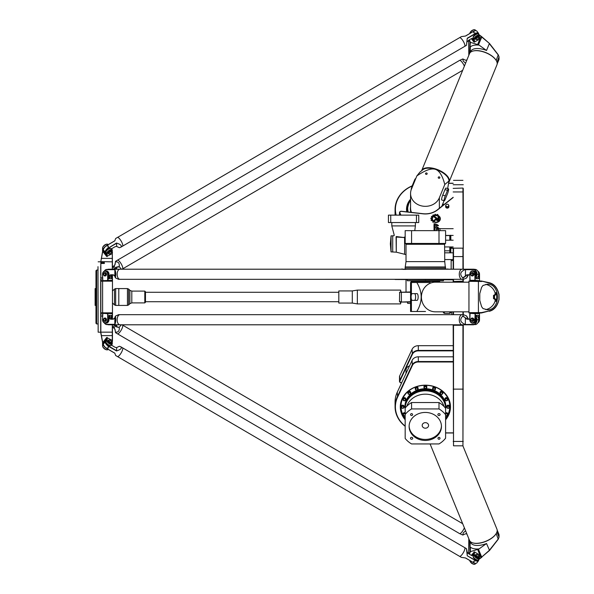 <?xml version="1.0" encoding="UTF-8"?>
<svg xmlns="http://www.w3.org/2000/svg" width="594" height="594" viewBox="0 0 594 594"><rect width="100%" height="100%" fill="white"/><g stroke="black" fill="none" stroke-linecap="round" stroke-linejoin="round"><path stroke-width="0.89" d="M399.933 302.049L410.565 302.049M453.17 324.792L453.512 445.812L453.512 324.792M453.17 311.82L453.17 314.679M453.17 279.321L453.17 282.18M453.17 248.5L453.17 269.208M400.943 215.132L399.933 212.971A1.344 1.166 180 0 1 401.358 211.375L423.025 213.833A18.191 15.748 0 0 0 437.674 209.823L453.17 197.527M436.553 219.773L436.553 219.045A0.72 0.624 0 0 0 436.293 218.57L433.895 216.855A2.77 2.398 180 0 1 434.548 216.446L436.865 218.117A1.292 1.121 180 0 1 437.325 218.978L437.325 219.773L438.112 219.773L438.112 216.587L438.877 215.874L438.892 219.765A1.166 1.01 180 0 1 436.553 219.773M436.219 219.379L432.967 222.423L432.967 221.428L435.647 218.926L436.219 219.379M434.474 225.074L433.947 225.26L434.459 224.71L433.947 223.841L435.454 223.841L435.454 225.052L434.474 225.037M434.741 229.982L433.947 229.64L434.34 228.653L435.142 229.002L434.741 229.982M433.947 225.898L435.142 225.876L434.741 226.863L433.947 226.522L433.947 225.876L435.142 225.898M435.142 228.081L433.947 228.081L434.355 227.079L435.536 227.079L435.142 228.081L435.142 227.376M438.068 225.809L436.746 224.369L437.845 225.69L436.152 225.713L436.724 225.081L436.397 224.161L438.127 225.46M437.741 229.002L436.382 228.348L436.88 227.985L436.375 226.648L438.275 227.509L436.724 226.826L438.387 229.002L436.724 226.826M434.058 222.082L434.348 221.814A3.913 3.386 0 0 0 439.946 218.755A3.913 3.386 0 0 0 439.419 217.055L439.419 216.431A4.321 3.742 180 0 1 440.354 218.755A4.321 3.742 180 0 1 434.058 222.082L434.348 221.829A3.913 3.386 0 0 0 439.946 218.77A3.913 3.386 0 0 0 439.946 218.763L439.946 218.755M437.823 215.318L437.823 215.332A4.358 3.772 180 0 1 438.454 215.615L437.941 216.105A3.609 3.126 0 0 0 434.281 216.03A3.609 3.126 0 0 0 432.432 218.755A3.609 3.126 0 0 0 433.123 220.597L432.603 221.079A4.358 3.772 180 0 1 432.217 220.574L431.318 220.612A5.183 4.485 180 0 1 431.096 220.107L431.793 219.617A4.358 3.772 180 0 1 431.69 218.978L430.858 218.674A5.183 4.485 180 0 1 430.91 218.102L431.779 217.953A4.358 3.772 180 0 1 432.009 217.322L431.393 216.765A5.183 4.485 180 0 1 431.727 216.268L432.588 216.446A4.358 3.772 180 0 1 433.093 215.971L432.84 215.221A5.183 4.485 180 0 1 433.39 214.902L434.08 215.384A4.358 3.772 180 0 1 434.771 215.147L434.927 214.375A5.183 4.485 180 0 1 435.551 214.293L435.937 214.983A4.358 3.772 180 0 1 436.709 215.028L437.251 214.397A5.183 4.485 180 0 1 437.815 214.545L437.823 215.318A4.358 3.772 180 0 1 438.446 215.629M448.893 205.806L448.893 206.816A1.619 1.403 180 0 1 445.663 206.816L445.663 205.806A1.619 1.403 0 0 0 448.893 205.806A1.619 1.403 0 0 0 448.619 205.027M445.938 205.027A1.619 1.403 0 0 0 445.663 205.806M445.842 205.472A1.433 1.247 180 0 1 448.552 204.893A1.433 1.247 180 0 1 447.624 206.675A1.433 1.247 180 0 1 445.842 205.472M434.548 216.446L436.865 218.132A1.292 1.121 180 0 1 437.325 218.993L437.325 219.787L438.112 219.787L438.112 216.61L438.877 215.889L438.892 219.773M433.91 216.862A2.77 2.398 180 0 1 434.548 216.461M432.967 222.423L432.967 221.443L435.647 218.941L436.323 219.164M433.947 224.131L435.454 223.856M434.459 224.71L433.947 225.26M434.704 224.153L434.875 225.111L435.164 224.153M435.164 224.955L435.164 224.131L434.704 224.131L434.704 224.94L435.164 224.97M433.947 229.017L435.142 229.017M434.414 229.722L434.867 229.113L434.214 229.098L434.414 229.722L434.867 229.098M434.214 229.098L434.414 229.7M433.947 230.494L435.476 230.494M434.414 226.604L434.867 225.995L434.214 225.98L434.414 226.604L434.867 225.98M434.214 225.98L434.414 226.581M433.947 227.45L435.536 227.361M434.214 227.532L434.674 228.155L434.853 227.361L434.214 227.532L434.674 228.17L434.853 227.376M436.746 224.383L437.845 225.698M436.152 225.72L436.724 225.081M436.397 224.168L438.528 225.527M436.375 226.656L438.32 227.651M436.382 228.356L436.88 227.985M439.419 217.055L439.419 216.446A4.321 3.742 180 0 1 440.354 218.763M434.771 214.56L434.927 214.389A5.183 4.485 180 0 1 435.551 214.308L435.937 214.998A4.358 3.772 180 0 1 436.709 215.043L437.251 214.412A5.183 4.485 180 0 1 437.815 214.56L437.941 214.701M434.771 215.147L434.771 215.162A4.358 3.772 180 0 0 434.08 215.399L433.39 214.917A5.183 4.485 180 0 0 432.84 215.243L432.774 215.355M433.093 215.971L433.093 215.986A4.358 3.772 180 0 0 432.588 216.468L432.588 216.446M431.378 216.847L431.393 216.78A5.183 4.485 180 0 1 431.727 216.283L432.588 216.468M432.009 217.322L432.009 217.337A4.358 3.772 180 0 0 431.779 217.968L430.91 218.117A5.183 4.485 180 0 0 430.858 218.689M431.793 219.617L431.088 220.062M432.432 218.755L432.432 218.77A3.609 3.126 0 0 0 432.432 218.77A3.609 3.126 0 0 0 433.115 220.604M451.15 259.563L451.15 269.208M449.806 311.82L449.806 313.38L444.416 313.38L444.416 311.82M449.806 252.829L449.806 246.941M449.806 240.199L449.806 235.558L445.597 235.558M439.968 228.571L438.624 228.348L439.968 228.571L439.968 230.643M450.393 240.199L450.393 235.306L450.816 235.306L450.816 240.199M450.816 246.941L450.816 252.487L450.393 252.487L450.393 246.941M451.655 240.199L450.816 239.857M450.816 247.943L451.655 247.943L451.655 246.941M438.624 228.571L438.624 230.643M438.624 229.002L436.464 229.002L436.464 230.643M438.624 229.418L436.464 229.418M449.806 312.882L450.816 312.882L450.816 311.82M443.406 311.82L443.406 312.882L444.416 312.882M451.826 311.82L451.826 314.679M444.817 268.822L405.865 268.74L444.906 268.74L444.817 269.208M453.17 279.484L395.069 279.484L453.17 279.819M410.565 291.951L399.495 292.285L410.565 292.285M453.17 350.408L418.325 350.408A6.734 5.836 180 0 0 412.073 354.054L399.621 380.754A1.685 1.455 180 0 0 401.403 382.744L401.7 382.714M401.759 382.581L401.358 382.625A1.344 1.166 0 0 1 399.933 381.029L412.385 354.336A6.4 5.539 0 0 1 418.325 350.868L453.17 350.868M399.495 381.296L399.495 376.581A1.685 1.455 0 0 1 399.621 376.039L412.073 349.339A6.734 5.836 0 0 1 418.325 345.693L453.17 345.693M453.17 248.307L450.816 248.307M453.17 197.297L437.444 209.779A17.85 15.459 180 0 1 423.069 213.706L401.403 211.256A1.685 1.455 0 0 0 399.621 213.246L400.497 215.132M399.621 292.285L399.495 301.715L401.403 301.715L401.358 291.951M410.565 301.715L401.358 302.049M445.597 432.989L453.17 432.989M453.17 432.863L445.597 432.863M453.17 361.523L418.325 361.523A6.734 5.836 180 0 0 412.073 365.169L397.275 396.903A30.316 26.255 180 0 0 395.069 406.734A30.316 26.255 180 0 0 405.175 426.306M405.175 426.076A29.975 25.965 0 0 1 397.586 397.178L412.385 365.451A6.4 5.539 0 0 1 418.325 361.984L453.17 361.984M395.069 406.734L395.069 402.019A30.316 26.255 0 0 1 397.275 392.189L412.073 360.454A6.734 5.836 0 0 1 418.325 356.808L453.17 356.808M395.092 215.132A30.316 26.255 180 0 1 395.069 214.211L395.069 209.496A30.316 26.255 0 0 0 395.775 215.132M453.17 183.242L448.819 183.242M448.804 183.368L453.17 183.368M412.199 185.855A30.316 26.255 0 0 0 395.069 209.496M396.168 215.132A29.975 25.965 180 0 1 412.125 186.041M443.629 279.819L443.428 280.754L407.343 280.754L407.142 279.819M443.428 280.754L407.343 280.754M438.862 281.504L438.996 280.836M453.512 314.679L453.512 311.82M453.512 269.208L453.512 248.158L462.941 248.158L462.941 269.208M453.512 282.18L453.17 281.17M463.275 282.18L463.275 281.17L453.512 281.504L453.512 279.321M462.941 279.314L462.941 282.18M462.941 311.82L462.941 314.686M462.941 324.792L462.941 445.812L453.512 445.812M462.941 445.812L463.275 324.792M463.275 314.686L463.275 311.82M463.275 281.17L463.275 279.314M463.275 269.208L462.941 188.046L453.17 188.387M463.275 248.5L463.275 188.387M410.565 199.22A18.86 16.335 0 0 0 406.749 211.865M443.555 204.93A18.86 16.335 0 0 0 442.968 203.415M442.76 203.935A18.525 16.045 180 0 1 443.228 205.19M407.068 211.895A18.525 16.045 180 0 1 406.86 209.496A18.525 16.045 180 0 1 410.565 199.866M406.014 373.448L406.014 370.121A5.049 4.373 0 0 1 409.511 365.956M445.463 268.74L405.308 268.74L445.463 268.74L444.75 261.635L444.587 244.119M445.322 243.443L444.654 244.119L405.917 244.119L405.242 243.443M438.996 243.443L438.996 230.643L445.597 230.643L445.597 243.443L405.175 243.443L405.175 230.643L411.575 230.643L411.575 243.443M411.575 230.643L438.996 230.643M446.391 269.045L445.292 269.045M441.461 269.045L442.56 269.045L441.461 269.045M434.088 269.045L432.989 269.045L434.088 269.045M425.386 269.045L424.287 269.045L425.386 269.045M416.684 269.045L417.782 269.045L416.684 269.045M409.311 269.045L408.212 269.045L409.311 269.045M405.472 269.045L405.813 269.379L402.947 269.379M402.65 269.045L401.551 269.045L402.65 269.045M447.03 269.045L448.121 269.045M445.597 419.787A25.096 21.733 180 0 0 450.482 406.905A25.096 21.733 180 0 0 417.56 386.256A25.096 21.733 180 0 0 405.175 419.787M405.175 419.119A24.755 21.443 0 0 1 400.631 406.734A24.755 21.443 0 0 1 425.386 385.298A24.755 21.443 0 0 1 450.141 406.734A24.755 21.443 0 0 1 445.597 419.119M449.376 410.335A24.755 21.443 180 0 0 450.126 405.895M400.646 405.895A24.755 21.443 180 0 0 401.388 410.335M402.962 414.768A24.421 21.146 0 0 1 400.965 406.4L400.965 405.049A24.421 21.146 0 0 1 401.188 402.205M449.584 402.205A24.421 21.146 0 0 1 449.806 405.049L449.806 406.4A24.421 21.146 0 0 1 447.809 414.768M447.438 415.488A24.421 21.146 0 0 1 445.597 418.273M405.175 418.273A24.421 21.146 0 0 1 403.333 415.488M400.965 406.4A24.421 21.146 0 0 1 413.09 388.127M437.681 388.127A24.421 21.146 0 0 1 449.806 406.4M402.65 405.16A1.433 1.24 0 0 1 404.083 406.4L404.083 407.076A1.433 1.24 180 0 0 401.217 407.076A1.433 1.24 180 0 0 404.083 407.076L402.65 408.36L401.217 407.076L401.217 406.4A1.433 1.24 0 0 1 402.65 405.16M405.175 413.58A1.433 1.24 180 0 0 402.947 414.605L402.947 413.936A1.433 1.24 0 0 1 405.175 412.904M445.597 412.904A1.433 1.24 0 0 1 447.824 413.936L447.824 414.605A1.433 1.24 180 0 0 445.597 413.58M446.688 406.4A1.433 1.24 0 0 1 449.554 406.4L449.554 407.076A1.433 1.24 180 0 0 446.688 407.076A1.433 1.24 180 0 0 449.554 407.076L448.121 408.36L446.688 407.076L446.688 406.4M405.175 408.932A20.419 17.686 0 0 1 423.916 388.758A20.419 17.686 0 0 1 445.804 406.4A20.419 17.686 0 0 1 445.597 408.932M444.958 398.864A1.433 1.24 0 0 1 447.824 398.864L447.824 399.539A1.433 1.24 180 0 0 444.958 399.539A1.433 1.24 180 0 0 447.824 399.539L446.391 400.824L444.958 399.539L444.958 398.864M440.028 392.478A1.433 1.24 0 0 1 442.894 392.478L442.894 393.146A1.433 1.24 180 0 0 440.028 393.146A1.433 1.24 180 0 0 442.894 393.146L441.461 394.431L440.028 393.146L440.028 392.478M432.655 388.209A1.433 1.24 0 0 1 435.521 388.209L435.521 388.884A1.433 1.24 180 0 0 432.655 388.884A1.433 1.24 180 0 0 435.521 388.884L434.088 390.169L432.655 388.884L432.655 388.209M423.953 386.709A1.433 1.24 0 0 1 426.819 386.709L426.819 387.385A1.433 1.24 180 0 0 423.953 387.385A1.433 1.24 180 0 0 426.819 387.385L425.386 388.669L423.953 387.385L423.953 386.709M418.005 387.734A1.433 1.24 0 0 1 418.117 388.209L418.117 388.884A1.433 1.24 180 0 0 415.251 388.884A1.433 1.24 180 0 0 418.117 388.884L416.684 390.169L415.251 388.884L415.251 388.209A1.433 1.24 0 0 1 418.005 387.734M410.32 391.602A1.433 1.24 0 0 1 410.744 392.478L410.744 393.146A1.433 1.24 180 0 0 407.878 393.146A1.433 1.24 180 0 0 410.744 393.146L409.311 394.431L407.878 393.146L407.878 392.478A1.433 1.24 0 0 1 410.32 391.602M404.93 397.72A1.433 1.24 0 0 1 405.813 398.864L405.813 399.539A1.433 1.24 180 0 0 402.947 399.539A1.433 1.24 180 0 0 405.813 399.539L404.38 400.824L402.947 399.539L402.947 398.864A1.433 1.24 0 0 1 404.93 397.72M405.175 406.593A20.211 17.501 0 0 1 405.175 406.526A20.211 17.501 0 0 1 425.386 389.025A20.211 17.501 0 0 1 445.597 406.526A20.211 17.501 0 0 1 445.597 406.593M405.175 406.526L405.182 407.061A20.211 17.501 0 0 1 405.175 406.667A20.211 17.501 0 0 1 425.386 389.167A20.211 17.501 0 0 1 445.597 406.667L445.597 406.526M445.597 407.462A20.211 17.501 180 0 0 425.386 389.954A20.211 17.501 180 0 0 405.175 407.462C403.935 384.86 446.837 384.853 445.597 407.462L445.597 408.085A20.211 17.501 180 0 0 425.408 390.585A20.211 17.501 180 0 0 405.175 408.041A24.421 21.146 0 0 1 411.575 402.539L438.996 402.539A24.421 21.146 0 0 1 445.597 408.301L445.597 414.701A24.421 21.146 180 0 0 438.996 408.939L438.996 402.539M411.575 402.539L411.575 408.939A24.421 21.146 180 0 0 405.175 414.441L405.175 438.439A24.421 21.146 180 0 0 411.575 443.941L438.996 443.941A24.421 21.146 180 0 0 445.597 438.179L445.597 414.701M405.175 414.441L405.175 407.462M438.996 408.939L411.575 408.939M410.469 438.298A1.121 0.973 0 0 1 412.711 438.298A1.121 0.973 0 0 1 410.469 438.298M411.59 413.61A1.121 0.973 0 0 1 411.59 415.548A1.121 0.973 0 0 1 411.59 413.61M440.102 414.582A1.121 0.973 0 0 1 437.86 414.582A1.121 0.973 0 0 1 440.102 414.582M438.981 439.27A1.121 0.973 0 0 1 438.981 437.333A1.121 0.973 0 0 1 438.981 439.27M425.282 440.444A16.164 14.004 180 0 0 441.453 426.44A16.164 14.004 180 0 0 425.282 412.436A16.164 14.004 180 0 0 409.118 426.44A16.164 14.004 180 0 0 425.282 440.444M409.125 425.935A16.164 14.004 180 0 0 425.282 439.434A16.164 14.004 180 0 0 441.439 425.935M425.386 428.2A3.2 2.77 0 0 1 422.186 425.43A3.2 2.77 0 0 1 425.386 422.661A3.2 2.77 0 0 1 428.586 425.43A3.2 2.77 0 0 1 425.386 428.2M442.664 205.643A17.686 15.318 0 0 0 442.411 204.782M410.565 200.549A17.686 15.318 0 0 0 407.699 208.902A17.686 15.318 0 0 0 408.071 212.013L407.699 208.902M410.565 206.898A14.998 12.994 0 0 0 410.914 212.333M416.446 222.542L418.748 222.542L418.748 215.132L416.446 215.132L416.446 222.542L388.431 222.542L388.431 215.132L390.741 215.132L390.741 222.542M390.741 215.132L416.446 215.132M405.175 236.88L403.593 237.466L396.495 236.583A8.323 1.47 -157.9 0 1 396.309 236.479L396.28 252.16L406.014 254.633M396.495 236.583L396.28 237.065M396.309 236.479C393.636 234.897 393.636 234.897 396.309 236.479M396.079 236.947C393.347 235.41 393.347 235.41 396.079 236.947L396.079 236.947M405.175 237.34L404.603 237.57L405.175 237.34M396.287 237.051L404.603 237.57L404.603 254.143M396.079 236.954L396.28 252.16M391.082 251.938L391.082 235.855L391.023 251.878L396.079 252.16M97.988 266.661L98.159 332.202L97.988 266.661M100.683 266.52L100.846 277.903L100.846 261.471L102.74 251.411M100.683 314.449L100.683 279.083L101.27 281.155L112.466 281.17L112.466 312.83L101.27 312.845L100.69 314.701L100.69 332.484L102.636 342.723M95.968 274.25L95.968 323.27L96.636 323.945L96.636 270.055L95.968 270.73L95.968 274.25M112.466 290.978L114.479 289.07L114.479 304.93L115.667 305.42L115.667 288.58L114.479 289.07M112.466 304.455L112.466 319.052M102.19 261.62L104.232 261.924L102.19 262.229L101.507 261.924L102.19 261.62M103.549 262.229L103.549 263.209L104.232 262.904L104.232 261.924M103.549 263.209L102.19 263.209L102.19 262.229M102.19 263.209L101.507 262.904L101.507 261.924M112.303 274.948L112.303 280.999L101.433 280.999L100.846 277.903L102.554 277.903M112.303 324.792L112.281 341.699M102.74 342.589L100.846 332.529L100.846 315.035L101.433 313.001L112.303 313.001L112.303 319.052M112.281 252.302L112.303 269.208M104.232 262.34L104.388 263.469L101.351 263.469L101.507 262.34M112.466 289.434L112.466 274.948M100.854 261.39L100.683 274.539M102.636 251.277L100.846 261.471M112.466 269.208L112.303 252.71M112.466 252.792L112.281 251.529M100.854 279.187L100.854 314.813M102.606 280.999L102.606 313.001M100.683 277.361L100.683 277.992M112.281 342.471L112.303 341.29M112.466 341.208L112.466 327.146M101.27 335.632L112.466 335.603L112.466 324.792M114.479 304.93L112.466 302.918L112.466 291.09M112.281 277.903L112.466 274.977M95.122 288.58L95.122 305.42L95.122 288.58L95.968 288.58M430.086 443.941L469.505 540.384A14.82 6.987 -22.2 0 0 473.039 542.968A14.82 6.987 -22.2 0 0 496.228 533.494A14.82 6.987 -22.2 0 0 497.193 530.494A14.82 6.987 -22.2 0 0 496.94 529.165L462.875 445.812M473.21 543.013A14.486 6.824 -22.2 0 0 473.381 543.057A14.486 6.824 -22.2 0 0 496.042 533.798A14.486 6.824 -22.2 0 0 496.131 533.642M496.569 532.877L496.985 532.127L499.042 537.162L498.351 538.884L489.322 550.363L481.682 557.083L489.538 550.452L498.247 539.241L499.042 537.162L499.042 534.645L497.163 530.034M470.04 541.275L470.04 547.497L470.218 541.476M470.04 547.497L470.351 551.663L470.351 547.111A17.011 8.019 -22.2 0 0 479.091 548.893L478.437 549.153A5.049 2.383 157.8 0 1 477.621 549.443L470.351 551.663M470.04 551.893L468.963 553.942M468.592 553.66L468.815 538.699M478.512 560.736L476.819 562.912A5.049 2.094 -142.1 0 1 475.794 563.32A5.049 2.094 -142.1 0 1 474.094 562.949L473.678 561.241L475.787 560.773A5.049 2.094 37.9 0 0 478.512 560.736A5.049 2.094 37.9 0 0 478.719 560.075A3.876 1.604 37.9 0 0 478.675 559.741A3.876 1.604 37.9 0 0 478.653 559.645L481.883 557.165M489.538 550.452L486.531 543.525A14.486 6.824 157.8 0 1 470.767 542.589L470.374 541.624M478.437 549.153L481.682 557.083L481.237 557.692M477.621 549.443L480.969 557.632L479.083 559.08M469.319 554.15L470.359 551.67M479.091 548.893L486.531 543.525M497.557 532.254L498.069 533.716L497.557 532.254M475.638 559.548A3.029 1.255 37.9 0 0 477.814 560.06A3.029 1.255 -142.1 0 1 474.985 559.11A3.029 1.255 -142.1 0 1 473.121 556.563A3.029 1.255 -142.1 0 1 473.136 556.422A3.029 1.255 37.9 0 0 475.638 559.548M471.324 555.316L474.406 551.885L479.432 554.826L479.521 558.256A3.371 1.396 37.9 0 1 479.388 558.694L478.541 559.786A3.371 1.396 37.9 0 1 475.445 559.125A3.371 1.396 37.9 0 1 473.091 556.088L473.091 553.898L471.829 555.516M469.891 560.81A3.029 1.255 37.9 0 0 469.921 560.981A3.029 1.255 37.9 0 0 471.629 563.179A3.029 1.255 37.9 0 0 474.175 564.3A3.029 1.255 37.9 0 0 474.354 564.285M465.473 557.981L474.109 563.023A4.886 2.027 37.9 0 0 475.601 563.327L475.245 564.018A3.371 1.396 -142.1 0 1 474.561 564.293A3.371 1.396 -142.1 0 1 471.733 563.053A3.371 1.396 -142.1 0 1 469.832 560.61A3.371 1.396 -142.1 0 1 469.809 560.513M479.432 554.826L479.432 557.855A3.029 1.255 -142.1 0 1 476.915 557.9A3.029 1.255 -142.1 0 1 474.406 554.915L474.406 551.885M473.938 551.967L473.938 554.996A3.371 1.396 37.9 0 0 476.299 558.041A3.371 1.396 37.9 0 0 479.388 558.694M478.89 557.142L478.512 557.625A2.02 0.839 -142.1 0 1 476.403 557.046A2.02 0.839 -142.1 0 1 475.326 555.145L475.697 554.662A2.02 0.839 37.9 0 0 476.782 556.563A2.02 0.839 37.9 0 0 478.89 557.142A2.02 0.839 37.9 0 0 478.95 556.704A2.02 0.839 37.9 0 0 478.875 556.496M477.479 554.818A1.685 0.698 -142.1 0 1 478.861 556.333A1.685 0.698 -142.1 0 1 477.056 556.214A1.685 0.698 -142.1 0 1 476.492 554.492A1.685 0.698 -142.1 0 1 477.479 554.818M476.329 554.514A2.02 0.839 37.9 0 0 476.113 554.499A2.02 0.839 37.9 0 0 475.697 554.662M471.101 562.726A1.01 0.416 37.9 0 0 471.836 563.424A1.01 0.416 37.9 0 0 472.2 563.58M117.389 356.504A5.056 1.411 -59.7 0 0 117.426 356.526A5.049 1.411 -59.7 0 0 121.191 352.873A5.049 1.411 -59.7 0 0 122.52 347.802L464.649 547.594A5.056 1.411 120.3 0 1 464.931 548.329A5.056 1.411 120.3 0 1 462.726 553.615A5.056 1.411 120.3 0 1 459.556 556.318L117.426 356.526A5.056 1.411 -59.7 0 0 120.597 353.824A5.056 1.411 -59.7 0 0 122.795 348.537A5.056 1.411 -59.7 0 0 122.52 347.794A5.056 1.411 -59.7 0 0 122.49 347.78M119.349 346.287L116.706 347.542L119.349 346.287L120.723 346.755C122.238 348.121 120.834 349.524 116.513 350.957L108.004 345.99L108.398 347.928L106.289 348.166A5.049 2.094 -142.1 0 1 103.415 344.483A5.049 2.094 -142.1 0 1 103.356 344.045A3.876 1.604 -142.1 0 1 103.512 343.54L105.212 341.364A3.876 1.604 37.9 0 0 105.056 341.869A5.049 2.094 37.9 0 0 107.989 345.99L107.967 345.686A4.886 2.027 -142.1 0 1 105.287 341.825A3.705 1.537 -142.1 0 1 105.851 341.09M117.426 356.526L115.63 355.479L114.813 353.148L106.289 348.166M477.866 560.06A3.029 1.255 -142.1 0 1 475.037 559.229A3.029 1.255 -142.1 0 1 473.084 556.608A3.029 1.255 -142.1 0 1 473.121 556.37M110.573 345.604A3.029 1.255 -142.1 0 1 107.744 344.654A3.029 1.255 -142.1 0 1 105.88 342.107A3.029 1.255 -142.1 0 1 105.895 341.966A3.029 1.255 37.9 0 0 107.625 344.565A3.029 1.255 37.9 0 0 110.573 345.604M110.625 345.604A3.029 1.255 -142.1 0 1 107.796 344.772A3.029 1.255 -142.1 0 1 105.843 342.151A3.029 1.255 -142.1 0 1 105.88 341.914M116.513 350.957L116.736 347.542L115.778 347.475A1.856 0.765 37.9 0 1 114.783 347.111L112.83 345.975A1.856 0.765 37.9 0 1 111.709 345.025L111.62 344.914M105.851 341.053A3.876 1.604 37.9 0 0 105.212 341.364M103.438 344.572A4.886 2.027 37.9 0 0 103.46 344.668A4.886 2.027 37.9 0 0 106.081 348.106L114.828 353.215M116.736 350.809L107.967 345.686M478.675 559.659L478.653 559.652A3.705 1.537 -142.1 0 1 478.675 559.875A4.886 2.027 -142.1 0 1 475.994 560.61L467.263 555.784L466.446 548.641L467.226 552.212L468.176 553.266A1.856 0.765 37.9 0 0 469.178 554.068L471.124 555.212A1.856 0.765 37.9 0 0 472.215 555.568A1.856 0.765 37.9 0 0 472.252 555.568L472.126 555.568M467.218 555.487L467.218 552.212M474.094 562.949L465.562 557.974L461.352 557.365L459.585 556.34M467.263 555.784L475.787 560.773M117.389 333.769A5.056 1.411 -59.7 0 0 117.426 333.791A5.056 1.411 -59.7 0 0 120.597 331.088A5.056 1.411 -59.7 0 0 122.795 325.794A5.056 1.411 -59.7 0 0 122.52 325.059A5.056 1.411 -59.7 0 0 122.49 325.044M112.466 327.064L112.897 327.316A1.856 0.765 -142.1 0 1 113.9 328.118L114.85 329.165L115.63 332.744L117.426 333.791A5.049 1.411 -59.7 0 0 121.963 328.66A5.049 1.411 -59.7 0 0 122.52 325.067L462.689 523.708M464.367 527.821A5.056 1.411 120.3 0 1 459.556 533.583L462.845 535.046L463.231 532.915L465.577 530.776M466.891 533.999A1.685 0.698 37.9 0 0 466.483 533.902L465.399 533.828L462.845 535.046M465.369 533.843L466.297 533.909A1.856 0.765 -142.1 0 1 466.929 534.08M115.362 332.246L115.481 332.195C118.355 332.38 119.609 330.776 119.231 327.383L116.714 326.759L115.778 325.698A1.856 0.765 37.9 0 0 114.783 324.896L114.597 324.792M119.349 327.131L121.391 324.792M116.736 324.792L116.736 326.752M114.152 324.792L114.687 325.096A1.685 0.698 -142.1 0 1 115.6 325.831L116.676 327.027L119.231 327.383M115.481 332.195L114.984 329.202L113.9 328.007A1.685 0.698 37.9 0 0 112.994 327.279L112.466 326.967M108.182 349.331L108.004 349.562A3.371 1.396 -142.1 0 1 107.321 349.836A3.371 1.396 -142.1 0 1 104.485 348.596A3.371 1.396 -142.1 0 1 102.591 346.154A3.371 1.396 -142.1 0 1 102.554 345.864L102.554 342.827L106.697 337.511L112.192 340.362L112.192 343.399A3.029 1.255 -142.1 0 1 109.675 343.443A3.029 1.255 -142.1 0 1 107.165 340.459L107.165 337.429M106.697 337.511L106.697 340.54A3.371 1.396 37.9 0 0 109.058 343.577A3.371 1.396 37.9 0 0 112.147 344.238A3.371 1.396 37.9 0 0 112.281 343.8L112.192 340.362M102.651 346.354A3.029 1.255 37.9 0 0 102.68 346.525A3.029 1.255 37.9 0 0 104.388 348.723A3.029 1.255 37.9 0 0 106.935 349.844A3.029 1.255 37.9 0 0 107.113 349.829M103.401 343.755L103.401 342.582L105.851 339.441L105.851 341.632A3.371 1.396 37.9 0 0 108.205 344.668A3.371 1.396 37.9 0 0 111.301 345.329L112.147 344.238M105.613 347.713A3.371 1.396 -142.1 0 1 103.401 344.772L103.401 344.423M111.65 342.686L111.271 343.169A2.02 0.839 -142.1 0 1 109.675 342.938A2.02 0.839 -142.1 0 1 108.086 340.689L108.457 340.206A2.02 0.839 37.9 0 0 110.053 342.456A2.02 0.839 37.9 0 0 111.65 342.686A2.02 0.839 37.9 0 0 111.709 342.248A2.02 0.839 37.9 0 0 111.635 342.04M103.853 348.27A1.01 0.416 37.9 0 0 104.952 349.124M110.239 342.047A1.685 0.698 -142.1 0 1 108.954 340.77A1.685 0.698 -142.1 0 1 109.251 340.028A1.685 0.698 -142.1 0 1 110.67 340.652A1.685 0.698 -142.1 0 1 111.62 341.877A1.685 0.698 -142.1 0 1 110.239 342.047M109.088 340.058A2.02 0.839 37.9 0 0 108.865 340.035A2.02 0.839 37.9 0 0 108.457 340.206M103.987 342.924L103.401 342.582M426.061 174.354A0.832 0.72 180 0 1 426.336 172.958A0.832 0.72 180 0 1 427.168 173.678A0.832 0.72 180 0 1 426.061 174.354M438.766 178.245A0.832 0.72 180 0 1 439.04 176.849A0.832 0.72 180 0 1 439.872 177.569A0.832 0.72 180 0 1 438.766 178.245M415.681 178.772L415.481 178.705A3.371 0.564 107 0 0 414.493 180.242L412.243 185.744A3.371 0.564 107 0 0 411.13 189.991M447.52 190.362A3.371 0.564 -73 0 1 448.5 188.833A3.371 0.564 -73 0 1 447.52 193.733L445.27 199.235A3.371 0.564 -73 0 1 444.282 200.772A3.371 0.564 -73 0 1 445.27 195.864L447.52 190.362L444.973 189.59A3.371 0.564 -73 0 1 445.96 188.053L448.5 188.833M444.282 200.772L441.743 199.992A3.371 0.564 -73 0 1 442.73 195.084L444.973 189.59M411.471 212.4A14.82 12.838 180 0 1 410.565 207.982L410.565 193.496A14.82 12.838 0 0 0 422.876 206.148A14.82 12.838 0 0 0 439.36 197.78L444.78 184.504L448.982 181.007L447.653 188.573M444.082 200.705L441.773 206.341M416.839 175.935C425.066 170.278 431.207 168.065 435.276 169.297A14.486 6.824 -157.8 0 0 422.935 169.661L419.936 172.097L416.839 175.935L411.412 189.211A14.82 12.838 0 0 0 410.565 193.496M448.982 181.007L448.901 180.272A14.486 6.824 -157.8 0 0 435.276 169.297C439.33 170.552 442.5 175.624 444.78 184.504M448.96 182.18A14.82 6.987 -157.8 0 0 449.109 181.868L496.94 64.835A14.82 6.987 -157.8 0 0 497.193 63.506A14.82 6.987 -157.8 0 0 496.228 60.506A14.82 6.987 -157.8 0 0 473.039 51.032A14.82 6.987 -157.8 0 0 469.505 53.616L421.666 170.656A14.82 6.987 -157.8 0 0 421.651 170.701M496.131 60.358A14.486 6.824 -157.8 0 0 496.042 60.202A14.486 6.824 -157.8 0 0 473.381 50.943A14.486 6.824 -157.8 0 0 473.21 50.987M449.109 181.868A14.82 6.987 -157.8 0 0 449.361 180.546A14.82 6.987 -157.8 0 0 436.716 169.297A14.82 6.987 -157.8 0 0 421.666 170.656M470.351 42.337L470.04 46.503L470.359 42.33L469.319 39.85M470.218 52.524L470.351 46.889A17.011 8.019 -157.8 0 1 479.091 45.107L478.437 44.847L481.883 36.835L478.66 34.333A3.876 1.604 142.1 0 0 478.675 34.259A3.876 1.604 142.1 0 0 478.719 33.925A5.049 2.094 142.1 0 0 478.512 33.264A5.049 2.094 142.1 0 0 475.787 33.227L467.263 38.216L466.446 45.359L467.263 38.216M470.04 46.503L470.04 52.725M468.963 40.065L470.04 42.107M479.091 34.92L481.237 36.308M470.359 42.33L477.621 44.557L480.969 36.368L489.545 43.548L481.883 36.835M470.374 52.376L470.767 51.411A14.486 6.824 22.2 0 1 486.531 50.475L489.322 43.637L498.351 55.116L499.042 56.838L498.247 54.759L489.545 43.548M496.985 62.177L499.042 56.838L499.042 59.363L497.163 63.966M477.621 44.557A5.049 2.383 22.2 0 1 478.437 44.847M468.815 55.301L468.592 40.34M486.531 50.475L479.091 45.107M497.557 61.746L498.069 60.284L497.557 61.746M496.985 61.873L496.569 61.123M477.814 33.94A3.029 1.255 142.1 0 0 474.866 34.979A3.029 1.255 142.1 0 0 473.136 37.578A3.029 1.255 -37.9 0 1 473.121 37.437A3.029 1.255 -37.9 0 1 474.985 34.89A3.029 1.255 -37.9 0 1 477.814 33.94M479.432 36.145L479.432 39.174L474.406 42.115L474.406 39.085A3.029 1.255 -37.9 0 1 476.915 36.1A3.029 1.255 -37.9 0 1 479.432 36.145L479.432 39.174M479.521 35.744A3.371 1.396 142.1 0 0 479.388 35.306A3.371 1.396 142.1 0 0 476.299 35.959A3.371 1.396 142.1 0 0 473.938 39.004L473.938 42.033L474.406 42.115M473.938 42.033L471.324 38.684M474.354 29.715A3.029 1.255 142.1 0 0 474.175 29.7A3.029 1.255 142.1 0 0 471.629 30.821A3.029 1.255 142.1 0 0 469.921 33.019A3.029 1.255 142.1 0 0 469.891 33.19M469.809 33.487A3.371 1.396 -37.9 0 1 469.832 33.39A3.371 1.396 -37.9 0 1 471.733 30.947A3.371 1.396 -37.9 0 1 474.561 29.707A3.371 1.396 -37.9 0 1 475.245 29.982L475.787 30.68A5.049 2.094 -37.9 0 1 476.819 31.088L478.512 33.264M479.388 35.306L478.541 34.214A3.371 1.396 142.1 0 0 475.445 34.875A3.371 1.396 142.1 0 0 473.091 37.912L473.091 40.102L471.829 38.484M475.697 39.338L475.326 38.855A2.02 0.839 -37.9 0 1 476.915 36.605A2.02 0.839 -37.9 0 1 478.512 36.375L478.89 36.858A2.02 0.839 142.1 0 0 477.294 37.088A2.02 0.839 142.1 0 0 475.697 39.338A2.02 0.839 142.1 0 0 476.113 39.501A2.02 0.839 142.1 0 0 476.329 39.486M472.2 30.42A1.01 0.416 142.1 0 0 471.101 31.274M477.479 37.496A1.685 0.698 -37.9 0 1 478.861 37.667A1.685 0.698 -37.9 0 1 477.91 38.892A1.685 0.698 -37.9 0 1 476.492 39.508A1.685 0.698 -37.9 0 1 476.195 38.773A1.685 0.698 -37.9 0 1 477.479 37.496M478.875 37.504A2.02 0.839 142.1 0 0 478.95 37.296A2.02 0.839 142.1 0 0 478.89 36.858M465.577 63.224L463.231 61.085L462.845 58.955L459.585 60.395A5.056 1.411 59.7 0 1 464.367 66.179M122.49 268.956A5.056 1.411 -120.3 0 0 122.52 268.941A5.056 1.411 -120.3 0 0 122.795 268.206A5.056 1.411 -120.3 0 0 120.597 262.912A5.056 1.411 -120.3 0 0 117.426 260.209A5.056 1.411 -120.3 0 0 117.389 260.231M462.689 70.292L122.52 268.941A5.049 1.411 -120.3 0 0 121.963 265.34A5.049 1.411 -120.3 0 0 117.426 260.209L115.63 261.256L114.85 264.85L113.9 265.882A1.856 0.765 -37.9 0 1 112.897 266.684L112.466 266.936M121.391 269.208L119.231 266.617C119.609 263.224 118.355 261.62 115.481 261.806L115.362 261.754M112.466 267.033L112.994 266.721A1.685 0.698 142.1 0 0 113.9 265.993L114.984 264.798L115.481 261.806M119.231 266.617L116.676 266.973L115.6 268.169A1.685 0.698 -37.9 0 1 114.687 268.904L114.152 269.208M116.736 269.208L116.714 267.241L119.349 266.869M114.597 269.208L114.783 269.104A1.856 0.765 142.1 0 0 115.778 268.302L116.736 267.248M466.929 59.92A1.856 0.765 -37.9 0 1 466.297 60.091L465.369 60.157M462.845 58.955L465.399 60.172L466.483 60.098A1.685 0.698 142.1 0 0 466.891 60.001M122.49 246.22A5.056 1.411 -120.3 0 0 122.52 246.206A5.056 1.411 -120.3 0 0 122.795 245.463A5.056 1.411 -120.3 0 0 120.597 240.176A5.056 1.411 -120.3 0 0 117.426 237.474A5.056 1.411 -120.3 0 0 117.389 237.496M122.52 246.198A5.049 1.411 -120.3 0 0 121.191 241.127A5.049 1.411 -120.3 0 0 117.426 237.474L459.556 37.682A5.056 1.411 59.7 0 1 462.726 40.385A5.056 1.411 59.7 0 1 464.931 45.671A5.056 1.411 59.7 0 1 464.649 46.406L120.723 247.245C122.238 245.879 120.834 244.476 116.513 243.043L116.736 246.458L115.778 246.525A1.856 0.765 142.1 0 0 114.783 246.889L112.83 248.025A1.856 0.765 142.1 0 0 111.709 248.975L111.62 249.086M475.787 33.227L473.678 32.759L474.094 31.051A5.049 2.094 -37.9 0 1 475.794 30.68L475.601 30.673A4.886 2.027 142.1 0 0 474.109 30.977L465.473 36.019M459.585 37.66L461.352 36.635L465.562 36.026L474.094 31.051M105.88 251.893A3.029 1.255 -37.9 0 1 107.744 249.346A3.029 1.255 -37.9 0 1 110.573 248.396A3.029 1.255 142.1 0 0 108.398 248.908A3.029 1.255 142.1 0 0 105.895 252.034A3.029 1.255 -37.9 0 1 105.88 251.893M105.88 252.086A3.029 1.255 -37.9 0 1 107.588 249.383A3.029 1.255 -37.9 0 1 110.625 248.396M473.121 37.63A3.029 1.255 -37.9 0 1 474.829 34.927A3.029 1.255 -37.9 0 1 477.866 33.94M472.126 38.432L472.252 38.432A1.856 0.765 142.1 0 0 472.215 38.432A1.856 0.765 142.1 0 0 471.124 38.788L469.178 39.932A1.856 0.765 142.1 0 0 468.176 40.734L467.218 41.788M467.218 38.513L475.994 33.39A4.886 2.027 -37.9 0 1 478.675 34.125A3.705 1.537 -37.9 0 1 478.653 34.355L478.675 34.341M119.349 247.713L116.714 246.458L119.349 247.713L120.723 247.245M106.289 245.834L108.398 246.072L107.989 248.01A5.049 2.094 142.1 0 0 105.056 252.131A3.876 1.604 142.1 0 0 105.212 252.636L103.512 250.46A3.876 1.604 -37.9 0 1 103.356 249.955A5.049 2.094 -37.9 0 1 103.415 249.517A5.049 2.094 -37.9 0 1 106.289 245.834L114.813 240.852L115.63 238.521L117.426 237.474M114.828 240.785L106.081 245.894A4.886 2.027 142.1 0 0 103.46 249.332A4.886 2.027 142.1 0 0 103.438 249.428M105.851 252.91A3.705 1.537 -37.9 0 1 105.287 252.175A4.886 2.027 -37.9 0 1 107.967 248.314L116.736 243.191M116.513 243.043L107.967 248.314M105.212 252.636A3.876 1.604 142.1 0 0 105.851 252.947M107.165 256.571L107.165 253.541L106.697 253.46A3.371 1.396 142.1 0 1 109.058 250.423A3.371 1.396 142.1 0 1 112.147 249.762A3.371 1.396 142.1 0 1 112.281 250.2L112.192 253.638L106.697 256.489L102.554 251.173L102.554 248.136A3.371 1.396 -37.9 0 1 102.591 247.847A3.371 1.396 -37.9 0 1 104.485 245.404A3.371 1.396 -37.9 0 1 107.321 244.164A3.371 1.396 -37.9 0 1 108.004 244.438L108.182 244.669M107.113 244.171A3.029 1.255 142.1 0 0 106.935 244.156A3.029 1.255 142.1 0 0 104.388 245.277A3.029 1.255 142.1 0 0 102.68 247.475A3.029 1.255 142.1 0 0 102.651 247.646M112.147 249.762L111.301 248.671A3.371 1.396 142.1 0 0 108.205 249.332A3.371 1.396 142.1 0 0 105.851 252.368L106.697 253.46L106.697 256.489M107.165 253.541A3.029 1.255 -37.9 0 1 109.675 250.557A3.029 1.255 -37.9 0 1 112.192 250.601L112.192 253.638M103.401 249.577L103.401 249.228A3.371 1.396 -37.9 0 1 105.613 246.287M108.457 253.794L108.086 253.311A2.02 0.839 -37.9 0 1 109.162 251.411A2.02 0.839 -37.9 0 1 111.271 250.831L111.65 251.314A2.02 0.839 142.1 0 0 109.541 251.893A2.02 0.839 142.1 0 0 108.457 253.794A2.02 0.839 142.1 0 0 108.865 253.965A2.02 0.839 142.1 0 0 109.088 253.942M110.239 253.638A1.685 0.698 -37.9 0 1 109.251 253.972A1.685 0.698 -37.9 0 1 109.816 252.25A1.685 0.698 -37.9 0 1 111.62 252.123A1.685 0.698 -37.9 0 1 110.239 253.638M111.635 251.96A2.02 0.839 142.1 0 0 111.709 251.752A2.02 0.839 142.1 0 0 111.65 251.314M104.952 244.877A1.01 0.416 142.1 0 0 104.596 245.032A1.01 0.416 142.1 0 0 103.853 245.73M105.851 252.368L105.851 254.559L103.401 251.418L103.401 250.245M103.401 251.418L103.987 251.076M485.706 309.615A12.801 12.066 90 0 0 495.04 301.299A2.02 1.908 90 0 0 493.8 298.685M494.527 295.315L494.527 298.685L493.51 298.685L493.51 295.315L494.809 295.315A2.02 1.908 -90 0 0 496.049 292.701A12.801 12.066 -90 0 1 496.049 301.299L495.04 301.299M485.706 284.385A12.801 12.066 -90 0 1 495.04 292.701A2.02 1.908 90 0 1 493.8 295.315M482.989 285.454L487.451 284.199C500.742 283.583 500.742 310.417 487.451 309.801L482.989 308.546L481.608 306.66L479.781 300.453L479.781 293.547L481.608 287.34L482.989 285.454M425.512 311.486L416.839 311.486L425.512 311.486M414.493 300.371L412.243 300.371A3.371 1.121 90 0 1 411.122 297A3.371 1.121 90 0 1 412.243 293.629L414.493 293.629A3.371 1.121 90 0 1 415.614 297A3.371 1.121 90 0 1 414.493 300.371L417.033 300.371A3.371 1.121 90 0 0 418.154 297A3.371 1.121 90 0 0 417.033 293.629L414.493 293.629M439.701 282.18L439.701 281.504L411.07 281.504L411.07 280.836M416.839 282.514C422.609 292.174 422.609 301.826 416.839 311.486L410.565 311.486L410.565 282.514L430.16 282.514M468.592 311.82L435.387 311.82A14.82 13.974 -90 0 1 421.413 297A14.82 13.974 -90 0 1 435.387 282.18L468.592 282.18M469.965 313.001L480.969 313.001L481.237 312.6L469.683 312.659M480.969 313.001L481.682 312.927L481.883 312.526L481.237 312.6M481.682 312.927L489.545 310.84L481.883 312.526M489.322 311.271C493.577 310.261 496.584 307.135 498.351 301.901L499.042 299.524L498.247 301.737C496.554 306.808 493.651 309.845 489.545 310.84M499.042 299.524L499.042 294.483L498.351 292.099C496.591 286.865 493.577 283.746 489.322 282.729L481.682 281.073L489.538 283.16C493.651 284.155 496.554 287.192 498.247 292.255L498.908 294.535L498.908 299.458M469.683 281.341L481.883 281.474M489.538 283.16L489.322 282.729M481.682 281.073L480.969 280.999L481.237 281.4M480.969 280.999L469.965 280.999M494.527 298.685L494.809 298.685A2.02 1.908 -90 0 1 496.049 301.299M494.297 297L494.022 296.168L493.74 297L494.022 297.832L494.297 297M469.795 280.323L475.103 280.665L475.378 274.265A3.371 2.792 -90 0 0 472.586 270.894A3.371 2.792 -90 0 0 469.795 274.265L470.077 280.665M479.247 280.665L474.91 280.323L479.247 280.665M474.91 274.265L474.91 280.323L469.884 280.323L469.884 274.265A3.029 2.517 90 0 1 472.401 271.235A3.029 2.517 90 0 1 474.91 274.265L476.225 274.265A3.371 2.792 -90 0 0 473.433 270.894L472.586 270.894M477.843 271.176A3.371 2.792 90 0 1 479.521 274.265L479.521 280.323M472.304 272.542A1.723 1.433 90 0 1 473.685 273.5L474.079 274.064L473.477 274.064A1.344 1.114 90 0 1 473.5 274.465L473.745 274.636M472.119 275.609A1.344 1.114 -90 0 0 473.314 274.465L474.264 274.465L473.908 274.866M474.079 274.465L473.685 275.029A1.723 1.433 90 0 1 472.304 275.987M473.908 273.663L474.079 274.064M473.745 273.893L473.314 274.064A1.344 1.114 -90 0 0 472.119 272.921M479.521 313.677L475.103 313.335L474.91 319.735A3.029 2.517 90 0 1 472.401 322.765A3.029 2.517 90 0 1 469.884 319.735L470.077 313.335L479.521 313.677L479.521 319.735A3.371 2.792 90 0 1 477.843 322.824M470.077 313.335L475.378 313.677L475.378 319.735L474.91 319.735M469.795 313.677L469.795 319.735A3.371 2.792 -90 0 0 472.586 323.106A3.371 2.792 -90 0 0 475.378 319.735L476.225 319.735L476.225 315.355L478.675 315.355L478.675 319.112M473.745 319.364L473.477 319.535A1.344 1.114 90 0 1 473.5 319.936L473.314 319.936A1.344 1.114 -90 0 1 472.208 321.087L472.022 321.087A1.344 1.114 -90 0 0 472.022 318.391A1.344 1.114 -90 0 0 472.022 321.087M472.304 318.013A1.723 1.433 90 0 1 473.685 318.971L473.492 318.971A1.723 1.433 -90 0 0 470.782 319.735A1.723 1.433 -90 0 0 473.492 320.5L473.745 320.107M474.264 319.936L473.908 320.337M474.034 320.352L473.685 320.5A1.723 1.433 90 0 1 472.304 321.458M473.908 319.134L474.264 319.535L474.034 319.127M472.119 318.391A1.344 1.114 -90 0 1 473.314 319.535L474.079 319.535M474.034 274.874L473.492 275.029A1.723 1.433 90 0 1 470.782 274.265A1.723 1.433 90 0 1 473.492 273.5L474.034 273.648M471.836 273.255A1.01 0.839 90 0 1 472.557 274.77A1.01 0.839 90 0 1 471.109 274.77A1.01 0.839 90 0 1 471.836 273.255M472.022 272.913A1.344 1.114 -90 0 0 472.022 275.609A1.344 1.114 -90 0 0 472.022 272.913L472.208 272.913M471.836 318.726A1.01 0.839 90 0 1 472.557 320.24A1.01 0.839 90 0 1 471.109 320.24A1.01 0.839 90 0 1 471.836 318.726M476.225 278.645L478.675 278.645L476.225 278.645L476.225 274.265M478.675 274.888L478.675 278.645M472.586 323.106L473.433 323.106A3.371 2.792 -90 0 0 476.225 319.735A3.029 2.517 90 0 1 476.195 320.218M478.675 315.355L476.225 315.355M462.177 269.208A5.056 2.829 90 0 0 462.102 269.208A5.056 2.829 90 0 0 459.281 274.265A5.056 2.829 90 0 0 462.102 279.321A5.056 2.829 90 0 0 462.177 279.314M459.281 274.265A5.049 2.821 90 0 0 462.102 279.314L119.973 279.321A5.056 2.829 -90 0 1 117.144 274.265A5.056 2.829 -90 0 1 119.973 269.208L462.102 269.208A5.049 2.821 90 0 0 459.281 274.265M119.899 269.208L108.398 269.208L106.081 269.669L114.857 269.669L106.304 269.446A5.049 4.188 -90 0 0 104.232 271.176M119.899 279.314L118.592 279.314L115.362 277.844C116.016 274.294 115.83 271.495 114.813 269.446M476.195 273.782A3.029 2.517 90 0 1 476.225 274.421M108.954 273.782A3.029 2.517 90 0 1 108.984 274.421M108.984 276.819L110.024 275.482A1.685 1.396 90 0 1 111.041 274.948L112.994 274.948A1.685 1.396 90 0 1 113.9 275.356L114.902 276.381M112.741 274.948A1.685 1.396 -90 0 0 111.717 275.482L110.61 276.908A3.876 3.215 90 0 1 108.984 278.037M115.362 277.844L114.85 276.217L114.857 269.669M114.85 276.217L113.9 275.222A1.856 1.537 -90 0 0 112.897 274.777L110.952 274.777A1.856 1.537 -90 0 0 109.831 275.364L108.984 276.448M104.358 271.116A4.886 4.047 90 0 1 106.081 269.669M469.795 274.903A1.856 1.537 -90 0 0 469.245 274.777L467.292 274.777A1.856 1.537 -90 0 0 466.297 275.222L465.34 276.21L465.562 269.446C460.313 271.495 459.37 274.294 462.726 277.844L463.491 279.314L466.594 278.044L467.174 276.381M462.726 277.844L466.483 275.356A1.685 1.396 90 0 1 467.389 274.948L469.342 274.948A1.685 1.396 90 0 1 469.795 275.037M465.34 269.669L474.109 269.669A4.886 4.047 90 0 1 476.789 274.265A3.705 3.074 90 0 1 476.225 276.403M476.225 276.819A3.876 3.215 -90 0 0 477.019 274.265A5.049 4.188 -90 0 0 474.094 269.446L465.562 269.446M474.109 269.669L473.678 269.208L475.787 269.446A5.049 4.188 90 0 1 478.719 274.265A3.876 3.215 90 0 1 476.225 278.037M469.082 274.948A1.685 1.396 -90 0 0 468.176 275.356L466.594 278.044M462.845 278.044L465.399 276.47M462.177 314.686A5.056 2.829 90 0 0 462.102 314.679A5.049 2.821 90 0 0 459.281 319.735A5.049 2.821 90 0 0 462.102 324.792L119.973 324.792A5.056 2.829 -90 0 1 117.144 319.735A5.056 2.829 -90 0 1 119.973 314.679L462.102 314.679A5.056 2.829 90 0 0 459.281 319.735A5.056 2.829 90 0 0 462.102 324.792A5.056 2.829 90 0 0 462.177 324.792M467.174 317.619L466.594 315.956L463.491 314.686L462.726 316.157C459.37 319.706 460.313 322.505 465.562 324.554L474.109 324.331L465.562 324.554M476.225 315.963A3.876 3.215 90 0 1 478.719 319.735A5.049 4.188 90 0 1 475.787 324.554L474.094 324.554A5.049 4.188 -90 0 0 477.019 319.735A3.876 3.215 -90 0 0 476.225 317.181M108.984 319.579A3.029 2.517 90 0 1 108.992 319.735A3.029 2.517 90 0 1 108.954 320.218M469.795 318.963A1.685 1.396 90 0 1 469.342 319.052L467.389 319.052A1.685 1.396 90 0 1 466.483 318.644L462.845 315.956M466.594 315.956L468.176 318.644A1.685 1.396 -90 0 0 469.082 319.052M462.726 316.157L465.362 317.783L465.34 324.331M476.225 317.597A3.705 3.074 90 0 1 476.789 319.735A4.886 4.047 90 0 1 474.109 324.331M465.34 317.79L466.297 318.778A1.856 1.537 -90 0 0 467.292 319.223L469.245 319.223A1.856 1.537 -90 0 0 469.795 319.097M115.362 316.157L114.85 317.783L114.813 324.554C115.83 322.505 116.016 319.706 115.362 316.157L118.592 314.686L119.899 314.686M114.857 324.331L106.081 324.331A4.886 4.047 90 0 1 104.358 322.884M108.984 317.552L109.831 318.636A1.856 1.537 -90 0 0 110.952 319.223L112.897 319.223A1.856 1.537 -90 0 0 113.9 318.778L114.857 317.79M104.232 322.824A5.049 4.188 -90 0 0 106.289 324.554L114.813 324.554M106.081 324.331L108.398 324.792L119.899 324.792M114.902 317.619L113.9 318.644A1.685 1.396 90 0 1 112.994 319.052L111.041 319.052A1.685 1.396 90 0 1 110.024 318.518L108.984 317.181M108.984 315.963A3.876 3.215 90 0 1 110.61 317.092L111.717 318.518A1.685 1.396 -90 0 0 112.741 319.052M112.281 313.677L102.836 313.335L102.554 319.735A3.371 2.792 -90 0 0 105.346 323.106A3.371 2.792 -90 0 0 108.138 319.735L107.863 313.335L112.281 313.677L112.281 318.963M102.836 313.335L107.67 313.677L107.67 319.735A3.029 2.517 90 0 1 105.16 322.765A3.029 2.517 90 0 1 102.643 319.735L102.554 313.677M105.346 323.106L106.192 323.106A3.371 2.792 -90 0 0 108.984 319.735L108.984 315.355L111.434 315.355L111.434 318.154M103.623 319.364L103.104 319.535L103.334 319.127M105.064 318.013A1.723 1.433 90 0 1 105.064 321.458M103.46 319.141L103.683 318.971A1.723 1.433 90 0 1 106.4 319.735A1.723 1.433 90 0 1 103.683 320.5L103.46 320.337M103.334 320.352L103.104 319.936L103.623 320.107M102.643 274.265A3.029 2.517 90 0 1 105.16 271.235A3.029 2.517 90 0 1 107.67 274.265L107.67 280.323L108.138 280.323L108.138 274.265A3.371 2.792 -90 0 0 105.346 270.894A3.371 2.792 -90 0 0 102.554 274.265L102.836 280.665L112.281 280.323L102.836 280.665M112.281 275.037L112.281 280.323M102.554 274.265L102.554 280.323M103.46 273.663L103.363 274.064M105.064 272.542A1.723 1.433 90 0 1 105.064 275.987M103.623 274.636L103.104 274.465L103.683 275.029A1.723 1.433 -90 0 0 106.4 274.265A1.723 1.433 -90 0 0 103.683 273.5L103.334 273.648M104.878 275.609A1.344 1.114 -90 0 0 104.967 272.913A1.344 1.114 -90 0 0 104.878 272.921M103.675 274.064A1.344 1.114 -90 0 0 104.782 275.609A1.344 1.114 -90 0 0 104.782 272.913A1.344 1.114 -90 0 0 103.675 274.064M104.878 321.079A1.344 1.114 -90 0 0 104.967 318.391A1.344 1.114 -90 0 0 104.878 318.391M104.596 320.745A1.01 0.839 90 0 1 103.868 319.23A1.01 0.839 90 0 1 105.316 319.23A1.01 0.839 90 0 1 104.596 320.745M104.782 321.087A1.344 1.114 -90 0 0 104.782 318.391A1.344 1.114 -90 0 0 104.782 321.087L104.967 321.087M104.596 275.274A1.01 0.839 90 0 1 103.868 273.76A1.01 0.839 90 0 1 105.316 273.76A1.01 0.839 90 0 1 104.596 275.274M111.434 315.355L108.984 315.355M108.984 278.645L111.434 278.645L108.984 278.645L108.984 274.265A3.371 2.792 -90 0 0 106.192 270.894L105.346 270.894M111.434 275.846L111.434 278.645M118.8 288.58L127.458 288.58L127.458 305.42L118.8 305.427L118.8 288.573L115.667 288.58M400.928 291.951L400.594 290.095L400.594 291.951M400.594 302.049L400.594 303.905L400.928 302.049M352.294 290.934L338.818 290.934L338.818 303.066L352.294 303.066L352.294 290.934L357.343 290.095L357.343 303.905L400.594 303.905M144.802 291.105L145.478 291.78L145.478 302.22L144.802 302.895L144.802 291.105L131.801 291.105L131.801 302.895L129.893 303.683L129.893 290.317L128.653 289.07L128.653 304.93L129.893 303.683M407.699 302.049L407.699 303.4L410.565 303.4M407.365 302.049L407.699 303.4M444.75 250.809L449.806 250.809M418.325 350.868L418.325 345.693M412.073 349.339L412.385 354.336M399.621 376.039L399.933 381.029M399.933 212.971L399.621 215.132M397.586 397.178L397.275 392.189M412.385 365.451L412.073 360.454M418.325 361.984L418.325 356.808M425.386 279.819L425.386 279.321M438.862 280.969L411.776 280.836M453.17 184.734L463.275 184.734M463.275 441.431L453.17 441.431M463.275 389.122L453.17 389.122M453.17 191.944L463.275 191.944M463.275 325.274L453.17 325.274M453.17 256.578L463.275 256.578M405.308 268.74L445.597 268.607M405.175 268.607L405.175 267.359L445.597 267.359M405.175 267.359L405.234 266.966L445.537 266.966M405.234 266.966L406.014 261.635L444.75 261.635M406.014 261.635L406.014 244.283L444.75 244.283M448.121 408.189A1.091 0.95 0 0 1 447.171 406.764A1.091 0.95 0 0 1 449.071 406.764A1.091 0.95 0 0 1 448.121 408.189M446.391 400.653A1.091 0.95 0 0 1 445.441 399.235A1.091 0.95 0 0 1 447.341 399.235A1.091 0.95 0 0 1 446.391 400.653M441.461 394.268A1.091 0.95 0 0 1 440.51 392.842A1.091 0.95 0 0 1 442.411 392.842A1.091 0.95 0 0 1 441.461 394.268M434.088 389.998A1.091 0.95 0 0 1 433.137 388.573A1.091 0.95 0 0 1 435.031 388.573A1.091 0.95 0 0 1 434.088 389.998M425.386 388.498A1.091 0.95 0 0 1 424.435 387.08A1.091 0.95 0 0 1 426.336 387.08A1.091 0.95 0 0 1 425.386 388.498M416.684 389.998A1.091 0.95 0 0 1 415.733 388.573A1.091 0.95 0 0 1 417.634 388.573A1.091 0.95 0 0 1 416.684 389.998M409.311 394.268A1.091 0.95 0 0 1 408.36 392.842A1.091 0.95 0 0 1 410.254 392.842A1.091 0.95 0 0 1 409.311 394.268M404.38 400.653A1.091 0.95 0 0 1 403.43 399.235A1.091 0.95 0 0 1 405.331 399.235A1.091 0.95 0 0 1 404.38 400.653M402.65 408.189A1.091 0.95 0 0 1 401.7 406.764A1.091 0.95 0 0 1 403.601 406.764A1.091 0.95 0 0 1 402.65 408.189M405.175 415.674L404.38 415.889L402.947 414.605A1.433 1.24 180 0 0 405.175 415.637M405.175 415.429A1.091 0.95 0 0 1 403.378 414.404A1.091 0.95 0 0 1 405.175 414.122M445.597 415.637A1.433 1.24 180 0 0 447.824 414.605L446.391 415.889L445.597 415.674M445.597 414.122A1.091 0.95 0 0 1 447.393 414.404A1.091 0.95 0 0 1 445.597 415.429M405.175 408.145A20.315 17.59 0 0 1 424.368 388.818A20.315 17.59 0 0 1 445.7 406.385A20.315 17.59 0 0 1 445.597 408.145M405.747 402.546A20.159 17.456 0 0 1 425.386 389.025L423.953 389.07M445.597 406.667A20.211 17.501 0 0 1 445.589 407.061L445.597 406.667M405.516 404.269A20.077 17.382 0 0 1 425.386 389.352A20.077 17.382 0 0 1 445.255 404.269M414.738 392.567A19.52 16.907 0 0 1 436.041 392.567M445.537 408.226A20.151 17.456 180 0 0 425.534 390.822A20.151 17.456 180 0 0 405.234 407.967M444.067 406.526A19.364 16.773 180 0 0 425.571 394.171A19.364 16.773 180 0 0 406.801 406.214M406.86 210.84L409.11 202.123L410.565 199.955A18.043 15.622 0 0 0 409.11 202.123A18.043 15.622 0 0 0 407.343 208.858A18.043 15.622 0 0 0 407.707 211.969M442.976 205.39A18.043 15.622 0 0 0 442.627 204.262M442.901 205.45A17.939 15.541 0 0 0 442.575 204.381M410.565 200.067A17.939 15.541 0 0 0 407.818 211.984M442.82 205.509A17.85 15.459 0 0 0 442.53 204.507M410.565 200.2A17.85 15.459 0 0 0 407.915 211.991M410.565 207.061A14.969 12.964 0 0 0 410.966 212.34M410.573 208.479A14.813 12.83 0 0 0 411.145 212.362M404.455 237.169L404.603 237.57M414.783 230.643L415.384 225.913L391.802 225.913L394.26 235.246L393.985 235.751L392.716 235.803L392.716 251.997M100.683 261.843L102.079 261.672M103.66 261.672L112.466 261.843M100.683 316.008L102.554 316.097M112.466 332.157L100.683 332.157M112.466 258.397L101.27 258.368M469.683 540.755L469.965 553.088M498.247 539.241L496.183 533.568M479.432 557.855L479.521 558.256M473.091 556.088L474.406 554.915M103.356 344.045L105.287 341.825M466.297 533.909L466.728 533.59M113.9 328.118L115.778 325.698M112.897 327.316L114.783 324.896M112.192 343.399L112.281 343.8M107.165 340.459L105.851 341.632M103.401 344.772L102.554 345.864M412.771 185.9L412.243 185.744M415.013 180.405L414.493 180.242M442.73 195.084L445.27 195.864M439.36 208.264L439.36 197.78M469.965 40.912L469.683 53.245M496.183 60.432L498.247 54.759M474.406 39.085L473.091 37.912M112.897 266.684L114.783 269.104M113.9 265.882L115.778 268.302M466.297 60.091L466.728 60.41M103.356 249.955L105.287 252.175M112.281 250.2L112.192 250.601M103.401 249.228L102.554 248.136M496.049 292.701L495.04 292.701M411.412 282.514L411.412 294.735M411.412 299.265L411.412 311.486M478.415 313.001L478.415 280.999M479.521 319.735L476.789 319.735M479.521 274.265L476.789 274.265M109.831 275.364L111.717 275.482M108.984 276.908L110.61 276.908M466.297 275.222L468.176 275.356M466.297 318.778L468.176 318.644M109.831 318.636L111.717 318.518M108.984 317.092L110.61 317.092M108.984 319.735L107.67 319.735M108.984 274.265L107.67 274.265M453.17 260.514L451.15 260.514M453.17 228.683L439.968 228.683M453.17 235.417L450.816 235.417M450.393 235.417L445.597 235.417M449.806 251.73L450.393 251.73M449.806 236.063L450.393 236.063M453.17 248.047L450.816 248.047M453.17 252.829L444.75 252.829M453.17 259.563L444.75 259.563M453.17 240.199L445.597 240.199M453.17 246.941L444.75 246.941M405.947 268.822L405.947 269.208M399.495 212.704L399.495 215.132M411.909 280.969L411.909 281.504M462.941 180.353L453.512 180.353M406.014 279.819L406.014 291.951M443.05 205.331L442.649 204.21M415.384 225.913L415.384 222.542M391.802 225.913L391.802 222.542M390.355 243.896L391.023 251.878M391.023 235.915L390.355 243.882M391.082 235.855L392.716 235.803M100.683 261.798L98.159 261.798M100.683 332.202L98.159 332.202M97.988 270.055L96.636 270.055M97.988 323.945L96.636 323.945M95.122 305.42L95.968 305.42M118.8 305.42L115.667 305.42M474.175 564.3L474.561 564.293M469.921 560.981L469.832 560.61M476.492 554.492L476.113 554.499M478.861 556.333L478.95 556.704M122.52 347.802L120.723 346.755M466.446 548.641L464.686 547.609M117.426 333.791L459.556 533.583M122.052 324.792L122.52 325.067M106.935 349.844L107.321 349.836M102.68 346.525L102.591 346.154M109.251 340.028L108.865 340.035M111.62 341.877L111.709 342.248M469.921 33.019L469.832 33.39M474.175 29.7L474.561 29.707M478.861 37.667L478.95 37.296M476.492 39.508L476.113 39.501M459.556 60.417L117.426 260.209M122.52 268.933L122.052 269.208M464.686 46.391L466.446 45.359M102.68 247.475L102.591 247.847M106.935 244.156L107.321 244.164M111.62 252.123L111.709 251.752M109.251 253.972L108.865 253.965M411.07 282.514L411.07 281.504M468.948 280.999L468.948 313.001M473.678 269.208L462.102 269.208M463.491 279.314L462.102 279.314M462.102 324.792L473.678 324.792M462.102 314.686L463.491 314.686M357.343 290.095L400.594 290.095M352.294 303.066L357.343 303.905M145.478 301.715L338.818 301.715M145.478 292.285L338.818 292.285M127.458 288.58L128.653 289.07M127.458 305.42L128.653 304.93M129.893 290.317L131.801 291.105M144.802 302.895L131.801 302.895"/></g></svg>
